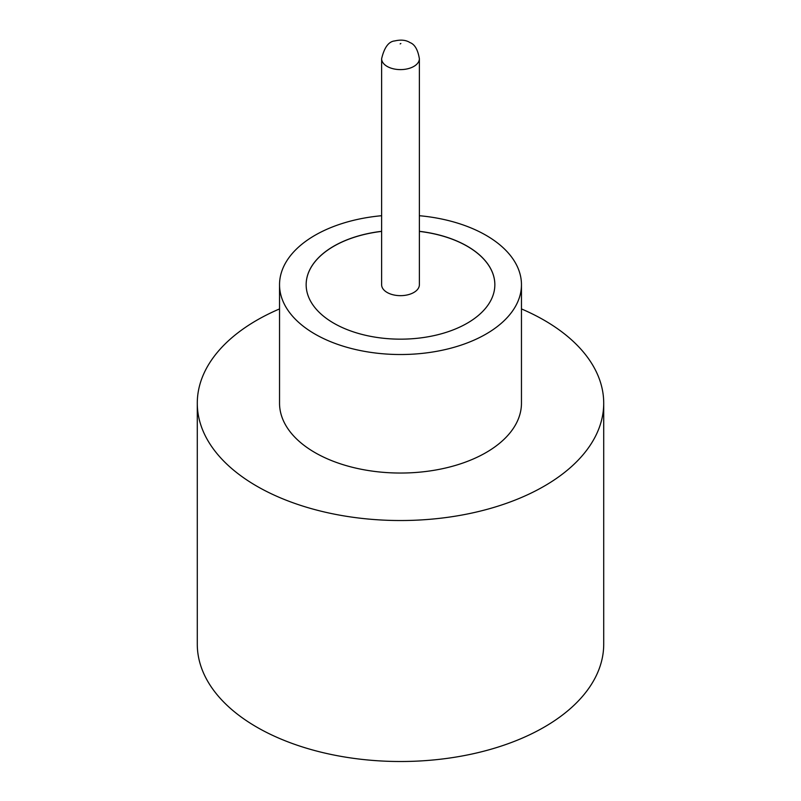 <?xml version="1.0" encoding="UTF-8"?>
<svg xmlns="http://www.w3.org/2000/svg" width="801" height="801" viewBox="0 0 801 801"><rect width="100%" height="100%" fill="white"/><g stroke="black" fill="none" stroke-linecap="round" stroke-linejoin="round"><path stroke-width="1.2" d="M387.153 292.475A18.874 10.894 0 0 0 407.719 294.828A18.874 10.894 0 0 0 419.374 284.766L419.374 58.713A18.874 10.894 180 0 1 407.719 68.776A18.874 10.894 180 0 1 387.153 66.423A18.874 10.894 180 0 1 381.626 58.713L381.626 284.766A18.874 10.894 0 0 0 387.153 292.475M381.626 215.709A120.961 69.837 0 0 0 279.539 284.685L279.539 403.203A120.961 69.837 0 0 0 314.963 452.585A120.961 69.837 0 0 0 446.788 467.724A120.961 69.837 0 0 0 521.461 403.203L521.461 284.685A120.961 69.837 0 0 0 486.037 235.304A120.961 69.837 0 0 0 419.374 215.709M279.539 284.685A120.961 69.837 0 0 0 314.963 334.067A120.961 69.837 0 0 0 446.788 349.206A120.961 69.837 0 0 0 521.461 284.685M279.539 308.926A203.214 117.326 0 0 0 197.286 403.203A203.214 117.326 0 0 0 256.811 486.167A203.214 117.326 0 0 0 478.267 511.599A203.214 117.326 0 0 0 603.714 403.203A203.214 117.326 0 0 0 544.189 320.24A203.214 117.326 0 0 0 521.461 308.926M197.286 403.203L197.286 644.194A203.214 117.326 0 0 0 256.811 727.148A203.214 117.326 0 0 0 478.267 752.58A203.214 117.326 0 0 0 603.714 644.194L603.714 403.203M381.626 231.319A94.348 54.468 0 0 0 306.152 284.685A94.348 54.468 0 0 0 333.787 323.204A94.348 54.468 0 0 0 436.605 335.018A94.348 54.468 0 0 0 494.848 284.685A94.348 54.468 0 0 0 467.213 246.167A94.348 54.468 0 0 0 419.374 231.319M494.848 284.725A94.348 54.468 0 0 0 467.213 246.247A94.348 54.468 0 0 0 419.374 231.399M381.626 231.399A94.348 54.468 0 0 0 306.152 284.725M400.16 43.905L400.84 43.504L400.16 43.905M419.374 58.713C417.862 49.712 414.748 44.345 410.032 42.593C406.057 40.04 400.961 39.489 394.753 40.931C388.685 41.472 384.31 47.399 381.626 58.713"/></g></svg>
